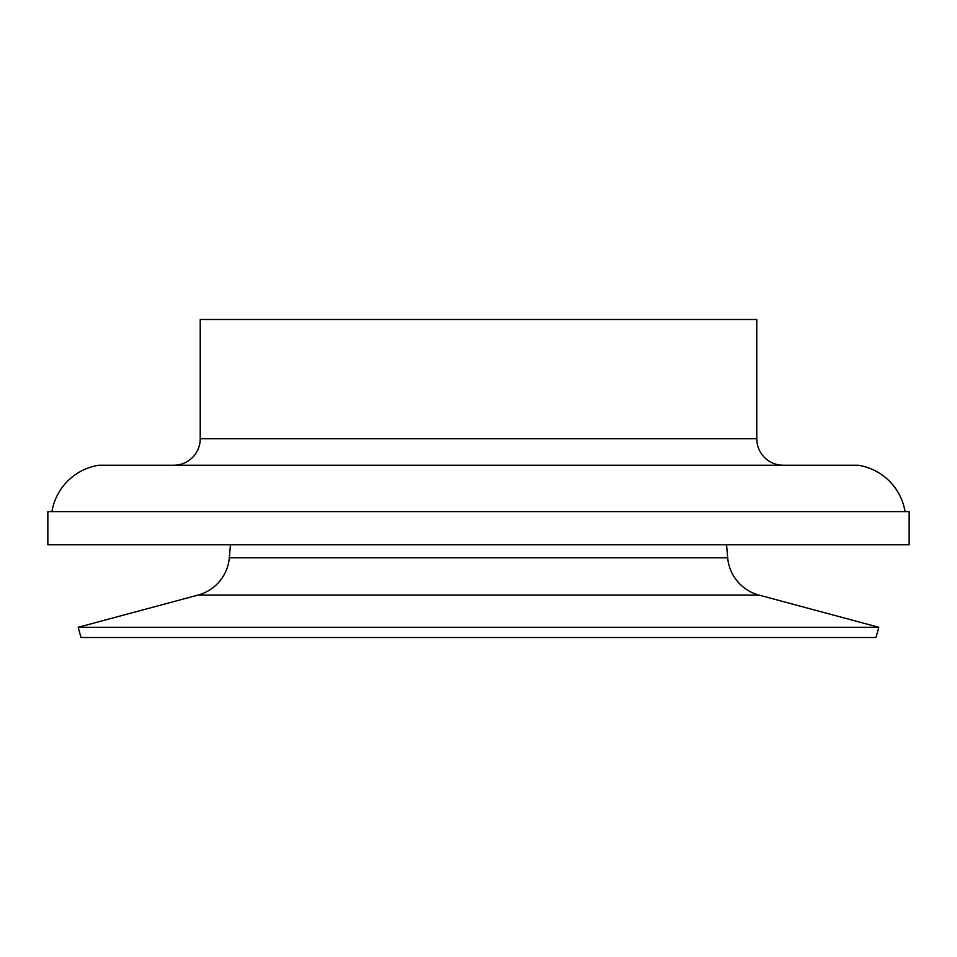 <?xml version="1.0" encoding="UTF-8"?>
<svg xmlns="http://www.w3.org/2000/svg" width="957" height="957" viewBox="0 0 957 957"><rect width="100%" height="100%" fill="white"/><g stroke="black" fill="none" stroke-linecap="round" stroke-linejoin="round"><path stroke-width="1.44" d="M80.974 637.506L876.026 637.506L878.777 627.278L78.223 627.278L80.974 637.506M230.446 544.748L229.321 557.775A42.407 42.407 0 0 1 198.075 595.063L78.223 627.278M726.554 544.748L727.679 557.775A42.407 42.407 0 0 0 758.925 595.063L878.777 627.278M200.228 438.749L756.772 438.749L756.772 319.494L200.228 319.494L200.228 438.749A26.497 26.497 0 0 1 173.731 465.246M756.772 438.749A26.497 26.497 0 0 0 783.269 465.246M905.071 511.624A56.319 56.319 0 0 0 858.13 465.246L98.87 465.246A56.319 56.319 0 0 0 51.929 511.624M47.85 544.748L909.15 544.748L909.15 511.624L47.85 511.624L47.85 544.748M198.075 595.063L758.925 595.063M229.321 557.775L727.679 557.775"/></g></svg>
